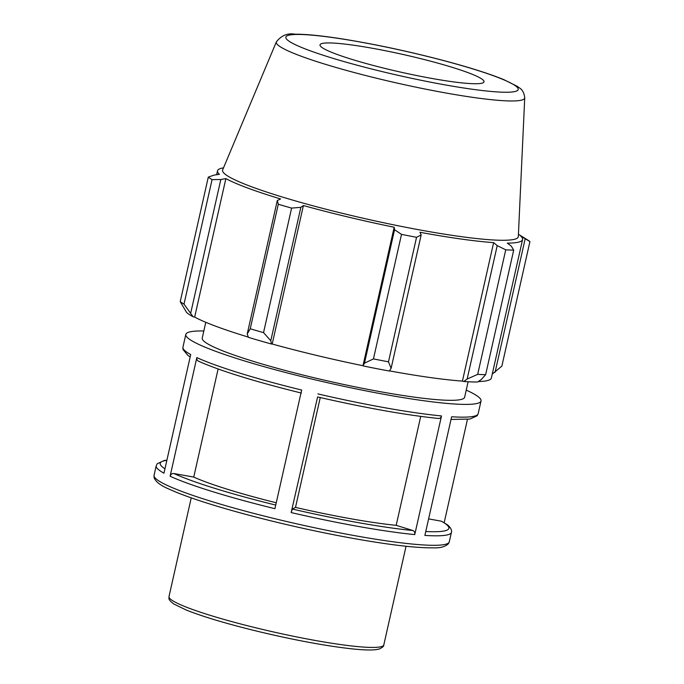 <?xml version="1.0" encoding="UTF-8"?>
<svg xmlns="http://www.w3.org/2000/svg" width="684" height="684" viewBox="0 0 684 684"><rect width="100%" height="100%" fill="white"/><g stroke="black" fill="none" stroke-linecap="round" stroke-linejoin="round"><path stroke-width="1.03" d="M199.147 361.4C197.343 360.87 196.565 359.604 196.83 357.587L170.094 476.235C170.718 474.294 171.983 473.388 173.881 473.525L193.752 477.081A126.087 13.295 12.7 0 0 276.25 502.783M203.832 330.979A151.309 15.963 12.7 0 0 185.817 334.416A151.309 15.963 12.7 0 0 199.702 344.83A151.309 15.963 12.7 0 0 363.777 390.444A151.309 15.963 12.7 0 0 481.032 400.944A151.309 15.963 12.7 0 0 466.24 390.119M170.094 476.235A151.309 15.963 12.7 0 0 274.917 508.691L301.661 390.042A151.309 15.963 -167.3 0 1 196.83 357.587M451.021 419.446L469.968 419.061L477.158 415.778L478.159 413.7A151.309 15.963 -167.3 0 1 451.62 416.761L424.884 535.418A151.309 15.963 12.7 0 0 451.423 532.357L449.277 541.848A151.309 15.963 -167.3 0 1 332.022 531.348A151.309 15.963 -167.3 0 1 167.948 485.734A151.309 15.963 -167.3 0 1 154.062 475.32L156.208 465.821A151.309 15.963 12.7 0 0 163.972 473.191L190.708 354.543A151.309 15.963 -167.3 0 1 182.944 347.173L185.817 334.416M444.19 522.627L467.454 419.386M320.257 397.549L295.497 507.4A126.087 13.295 12.7 0 0 396.181 525.329L412.922 530.528C414.436 531.212 415.051 532.562 414.761 534.589L441.496 415.94C440.898 417.873 439.795 418.693 438.188 418.403M438.615 418.488C405.903 415.128 365.564 407.938 317.607 396.934L291.162 512.564L292.376 509.05L295.497 507.4M428.603 518.899L441.334 521.182L447.242 524.679C452.141 528.399 451.808 532.203 451.423 532.357M218.111 369.001L193.752 477.081M396.181 525.329L420.728 416.402M205.79 322.292L202.225 338.11A134.5 14.184 12.7 0 0 214.99 347.566A134.5 14.184 12.7 0 0 314.255 377.79A134.5 14.184 12.7 0 0 464.633 397.25L468.121 381.757M477.68 374.362L467.146 379.039L463.761 381.492A158.038 16.664 12.7 0 0 477.56 382.014L481.245 379.569L485.64 374.661A168.119 17.733 -167.3 0 1 477.68 374.362L505.741 249.831A168.119 17.733 12.7 0 0 513.701 250.13L511.316 246.137L507.289 243.136A156.354 16.493 12.7 0 0 522.576 239.562A156.354 16.493 12.7 0 0 520.695 236.066L529.938 241.572L501.868 366.102L492.249 374.122M522.576 239.562L491.369 378.03A156.354 16.493 -167.3 0 1 478.227 381.569M463.761 381.492L462.427 381.091A156.354 16.493 -167.3 0 1 389.418 370.865M363.23 365.949A158.038 16.664 12.7 0 0 389.299 371.036L391.111 368.351L388.486 361.827A168.119 17.733 -167.3 0 1 373.447 358.903L364.486 363.161L362.973 365.718A156.354 16.493 -167.3 0 1 272.198 344.009L271.48 344.018L270.779 340.76L263.537 332.621A168.119 17.733 -167.3 0 1 250.241 328.782L247.223 333.954L248.412 337.349A158.038 16.664 12.7 0 0 271.48 344.018M248.326 337.101A156.354 16.493 -167.3 0 1 194.666 317.077L193.119 316.786L184.005 304.141A168.119 17.733 -167.3 0 1 180.225 301.635L186.57 312.443A158.038 16.664 12.7 0 0 193.119 316.786M525.158 238.844L495.088 372.267M223.523 167.845A156.354 16.493 12.7 0 0 217.521 170.812A156.354 16.493 12.7 0 0 219.393 174.309L214.135 175.087L208.287 177.113A168.119 17.733 12.7 0 0 212.066 179.618L184.005 304.141M180.225 301.635L208.287 177.113M190.75 312.956L220.821 179.524L225.874 178.601A156.354 16.493 12.7 0 0 280.585 198.95L277.294 200.532L247.223 333.954M250.241 328.782L278.303 204.251L277.294 200.532M362.973 365.718L394.172 227.25L394.548 229.738L364.486 363.161M373.447 358.903L401.508 234.373L394.548 229.738M462.427 381.091L493.634 242.623L497.217 245.607L467.146 379.039M505.741 249.831L497.217 245.607M270.779 340.76L300.849 207.338L291.606 208.098L263.537 332.621M272.198 344.009L303.405 205.542A156.354 16.493 12.7 0 0 347.754 216.939A156.354 16.493 12.7 0 0 394.172 227.25M300.849 207.338L303.405 205.542M276.37 41.844L222.659 169.888A151.566 15.988 12.7 0 0 348.823 214.887A151.566 15.988 12.7 0 0 518.327 236.519L524.731 97.821C523.67 88.817 519.028 88.099 517.463 86.432L503.715 79.583C488.812 73.513 468.078 66.981 441.513 59.987C406.954 51.001 373.797 43.973 342.043 38.894C321.591 35.688 305.893 34.123 294.949 34.2C287.605 32.909 281.406 35.457 276.37 41.844A127.318 13.432 12.7 0 0 382.347 79.643A127.318 13.432 12.7 0 0 524.731 97.821M401.508 234.373A168.119 17.733 12.7 0 0 416.547 237.305L388.486 361.827M391.111 368.351L421.173 234.928L416.547 237.305M421.173 234.928L419.967 232.278A156.354 16.493 12.7 0 0 493.634 242.623M529.938 241.572A168.119 17.733 12.7 0 0 527.133 239.656L518.429 234.261M220.821 179.524L212.066 179.618M278.303 204.251A168.119 17.733 12.7 0 0 291.606 208.098M194.666 317.077L225.874 178.601M513.701 250.13L485.64 374.661M390.034 69.657A84.064 8.866 12.7 0 0 484.041 81.653A84.064 8.866 12.7 0 0 403.962 54.686A84.064 8.866 12.7 0 0 320.061 44.699A84.064 8.866 12.7 0 0 390.034 69.657M169.008 596.508C169.23 598.953 167.477 598.953 173.727 603.955L186.193 610.017C203.746 616.977 228.482 624.304 260.407 631.999C296.369 640.498 327.063 646.132 352.482 648.911C363.23 650.031 371.181 650.27 376.328 649.612L378.885 649.125C382.322 647.688 383.963 646.286 383.801 644.909A110.09 11.611 -167.3 0 1 260.707 628.989A110.09 11.611 -167.3 0 1 169.008 596.508L191.238 497.849M275.729 505.074A147.949 15.604 -167.3 0 1 173.881 473.525M291.162 512.564A151.309 15.963 12.7 0 0 414.761 534.589M441.496 415.94A151.309 15.963 -167.3 0 1 317.898 393.916M164.955 468.814A147.949 15.604 -167.3 0 1 166.862 460.349M441.334 521.182A147.949 15.604 -167.3 0 1 425.764 531.511M412.922 530.528A147.949 15.604 -167.3 0 1 292.376 509.05M385.041 72.29A119.042 12.551 -167.3 0 1 310.981 35.072A119.042 12.551 -167.3 0 1 510.016 82.653A119.042 12.551 -167.3 0 1 385.041 72.29M383.801 644.909L406.039 546.26M478.159 413.7L481.032 400.944M166.913 460.144L164.399 460.469L157.2 463.752L156.208 465.821M198.471 361.186C220.188 370.831 254.482 381.458 301.345 393.052M190.178 356.903L187.997 355.492L182.953 349.456L182.944 347.173M449.277 541.848L448.524 543.583C445.378 546.764 440.171 548.175 432.921 547.841C417.026 548.004 392.496 545.225 359.339 539.496C335.639 535.367 310.938 530.288 285.245 524.269C235.818 512.692 190.528 499.046 169.521 489.299C160.834 485.734 155.687 481.844 154.08 477.629L154.062 475.32M216.64 174.719L217.521 170.812"/></g></svg>
